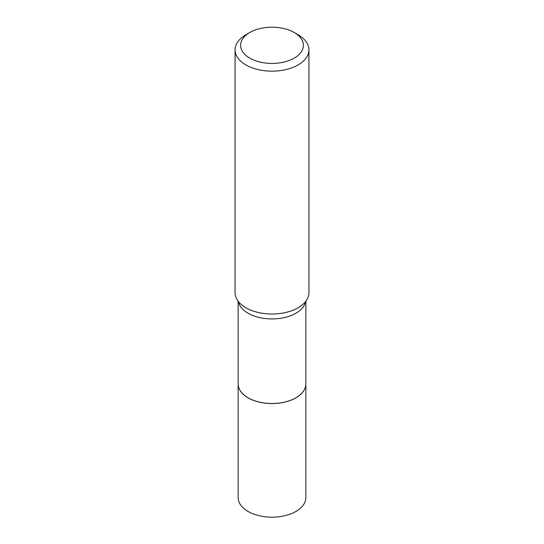 <?xml version="1.0" encoding="UTF-8"?>
<svg xmlns="http://www.w3.org/2000/svg" width="544" height="544" viewBox="0 0 544 544"><rect width="100%" height="100%" fill="white"/><g stroke="black" fill="none" stroke-linecap="round" stroke-linejoin="round"><path stroke-width="0.82" d="M238.143 383.989A33.857 19.543 0 0 0 238.143 384.016L238.143 497.631A33.857 19.543 0 0 0 259.046 515.685A33.857 19.543 0 0 0 295.936 511.448A33.857 19.543 0 0 0 305.857 497.631L305.857 384.016A33.857 19.543 0 0 0 305.857 383.989M238.143 384.016A33.857 19.543 0 0 0 259.046 402.077A33.857 19.543 0 0 0 295.936 397.841A33.857 19.543 0 0 0 305.857 384.016M238.143 301.199L238.143 383.955A33.857 19.543 0 0 0 248.057 397.78L248.118 397.807A33.776 19.502 0 0 0 295.882 397.807A33.776 19.502 0 0 0 295.909 397.793M248.118 397.807L248.057 397.78A33.857 19.543 0 0 0 248.064 397.78A33.857 19.543 0 0 0 295.943 397.78A33.857 19.543 0 0 0 305.857 383.955L305.857 301.199M249.805 58.133A31.389 18.122 0 0 0 294.195 58.133A31.389 18.122 0 0 0 294.195 32.511L298.112 34.768A36.931 21.318 0 0 1 308.931 49.844A36.931 21.318 0 0 1 286.13 69.544A36.931 21.318 0 0 1 245.888 64.92A36.931 21.318 0 0 1 235.069 49.844A36.931 21.318 0 0 1 245.888 34.768L249.805 32.511A31.389 18.122 0 0 0 249.805 58.133M235.069 49.844L235.069 292.686A36.931 21.318 0 0 0 242.889 305.803A36.931 21.318 0 0 0 245.888 307.761A36.931 21.318 0 0 0 301.111 305.803A36.931 21.318 0 0 0 308.931 292.686L308.931 49.844M298.112 34.768L294.195 32.511A31.389 18.122 0 0 0 249.805 32.511M238.333 301.444A33.857 19.543 0 0 0 248.064 313.208A33.857 19.543 0 0 0 283.295 317.812A33.857 19.543 0 0 0 305.667 301.444"/></g></svg>
